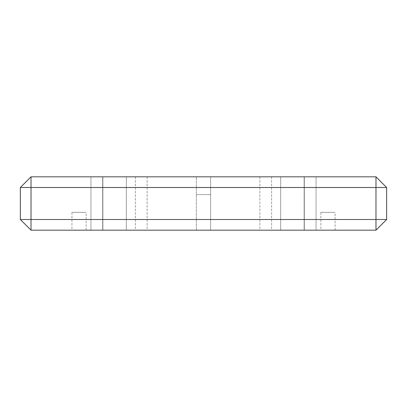 <?xml version="1.0" encoding="UTF-8"?>
<svg xmlns="http://www.w3.org/2000/svg" width="407" height="407" viewBox="0 0 407 407"><rect width="100%" height="100%" fill="white"/><g stroke="black" fill="none" stroke-linecap="round" stroke-linejoin="round"><path stroke-width="0.31" stroke-dasharray="2.04 1.53" d="M20.35 219.505L31.018 230.174L31.018 219.505L20.35 219.505L20.35 187.495L375.982 187.495L375.982 219.505L31.018 219.505L31.018 176.826L20.35 187.495M386.65 187.495L375.982 187.495L375.982 176.826L386.65 187.495L386.65 219.505L375.982 219.505L375.982 230.174L31.018 230.174M375.982 176.826L31.018 176.826M386.65 219.505L375.982 230.174M86.142 230.174L71.917 230.174L86.142 230.174L86.142 212.393L71.917 212.393L71.917 230.174M335.083 230.174L320.858 230.174L335.083 230.174L335.083 212.393L320.858 212.393L320.858 230.174M271.601 230.174L259.87 230.174L271.601 230.174L271.601 176.826L259.87 176.826L271.601 176.826M196.388 230.174L210.612 230.174L196.388 230.174L210.612 230.174L196.388 230.174L210.612 230.174L196.388 230.174L210.612 230.174L196.388 230.174L210.612 230.174L196.388 230.174L210.612 230.174L196.388 230.174L196.388 176.826L210.612 176.826L196.388 176.826L210.612 176.826L196.388 176.826L196.388 230.174M126.328 230.174L102.854 230.174L126.328 230.174L102.854 230.174L126.328 230.174L102.854 230.174L126.328 230.174L102.854 230.174L126.328 230.174L126.328 176.826L102.854 176.826L126.328 176.826L102.854 176.826L126.328 176.826L102.854 176.826L126.328 176.826L102.854 176.826L126.328 176.826L126.328 230.174M304.146 230.174L280.672 230.174L304.146 230.174L280.672 230.174L304.146 230.174L280.672 230.174L304.146 230.174L280.672 230.174L304.146 230.174L304.146 176.826L280.672 176.826L304.146 176.826L280.672 176.826L304.146 176.826L280.672 176.826L304.146 176.826L280.672 176.826L304.146 176.826L304.146 230.174M304.319 230.174L316.056 230.174L304.319 230.174L316.056 230.174L304.319 230.174L316.056 230.174L304.319 230.174L316.056 230.174L304.319 230.174L304.319 176.826L316.056 176.826L304.319 176.826L316.056 176.826L304.319 176.826L316.056 176.826L304.319 176.826L316.056 176.826L304.319 176.826L304.319 230.174M90.944 230.174L102.681 230.174L90.944 230.174L102.681 230.174L90.944 230.174L102.681 230.174L90.944 230.174L102.681 230.174L90.944 230.174L90.944 176.826L102.681 176.826L90.944 176.826L102.681 176.826L90.944 176.826L102.681 176.826L90.944 176.826L102.681 176.826L90.944 176.826L90.944 230.174M147.131 230.174L135.399 230.174L147.131 230.174L147.131 176.826L135.399 176.826L147.131 176.826M102.681 230.174L102.681 176.826L102.681 230.174M102.854 176.826L102.854 230.174L102.854 176.826M280.672 176.826L280.672 230.174L280.672 176.826M210.612 194.607L210.612 230.174L210.612 176.826L210.612 230.174L210.612 194.607L196.388 194.607L210.612 194.607L196.388 194.607L210.612 194.607L210.612 230.174L210.612 194.607L196.388 194.607L210.612 194.607M71.917 212.393L86.142 212.393M316.056 230.174L316.056 176.826L316.056 230.174M320.858 212.393L335.083 212.393M259.87 176.826L259.87 230.174M135.399 176.826L135.399 230.174"/><path stroke-width="0.61" d="M20.35 219.505L20.35 187.495L31.018 187.495L31.018 219.505L375.982 219.505L375.982 187.495L31.018 187.495L31.018 176.826L375.982 176.826L386.65 187.495L386.65 219.505L375.982 230.174L31.018 230.174L31.018 219.505L20.35 219.505L31.018 230.174M20.35 187.495L31.018 176.826M375.982 230.174L375.982 219.505L386.65 219.505M375.982 176.826L375.982 187.495L386.65 187.495"/></g></svg>
